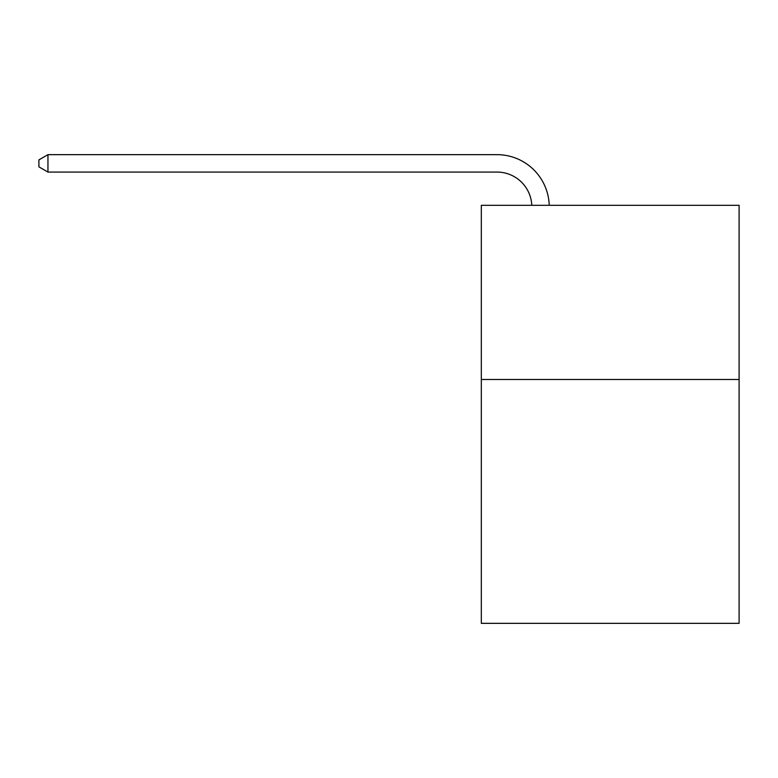 <?xml version="1.0" encoding="UTF-8"?>
<svg xmlns="http://www.w3.org/2000/svg" width="778" height="778" viewBox="0 0 778 778"><rect width="100%" height="100%" fill="white"/><g stroke="black" fill="none" stroke-linecap="round" stroke-linejoin="round"><path stroke-width="1.17" d="M739.1 379.489L739.1 623.343L481.319 623.343L481.319 205.314L739.1 205.314L739.1 379.489L481.319 379.489M531.792 205.314A34.835 34.835 0 0 0 496.986 172.074A34.835 34.835 0 0 1 531.792 205.314A34.835 34.835 0 0 0 496.986 172.074A34.835 34.835 0 0 1 531.792 205.314A34.835 34.835 0 0 0 496.986 172.074A34.835 34.835 0 0 1 531.792 205.314A34.835 34.835 0 0 0 496.986 172.074A34.835 34.835 0 0 1 531.792 205.314A34.835 34.835 0 0 0 496.986 172.074A34.835 34.835 0 0 1 531.792 205.314A34.835 34.835 0 0 0 496.986 172.074A34.835 34.835 0 0 1 531.792 205.314A34.835 34.835 0 0 0 496.986 172.074A34.835 34.835 0 0 1 531.792 205.314A34.835 34.835 0 0 0 496.986 172.074A34.835 34.835 0 0 1 531.792 205.314A34.835 34.835 0 0 0 496.986 172.074A34.835 34.835 0 0 1 531.792 205.314A34.835 34.835 0 0 0 496.986 172.074A34.835 34.835 0 0 1 531.792 205.314A34.835 34.835 0 0 0 496.986 172.074A34.835 34.835 0 0 1 531.792 205.314A34.835 34.835 0 0 0 496.986 172.074A34.835 34.835 0 0 1 531.792 205.314A34.835 34.835 0 0 0 496.986 172.074A34.835 34.835 0 0 1 531.792 205.314A34.835 34.835 0 0 0 496.986 172.074L47.954 172.074L38.9 166.852L38.9 159.889L47.954 154.657L496.986 154.657A52.252 52.252 0 0 1 549.219 205.314M47.954 154.657L496.986 154.657L47.954 154.657L496.986 154.657L47.954 154.657L496.986 154.657L47.954 154.657L496.986 154.657L47.954 154.657L496.986 154.657L47.954 154.657L496.986 154.657L47.954 154.657L496.986 154.657L47.954 154.657L496.986 154.657L47.954 154.657L496.986 154.657L47.954 154.657L496.986 154.657L47.954 154.657L496.986 154.657L47.954 154.657L496.986 154.657L47.954 154.657L496.986 154.657L47.954 154.657L47.954 172.074"/></g></svg>
